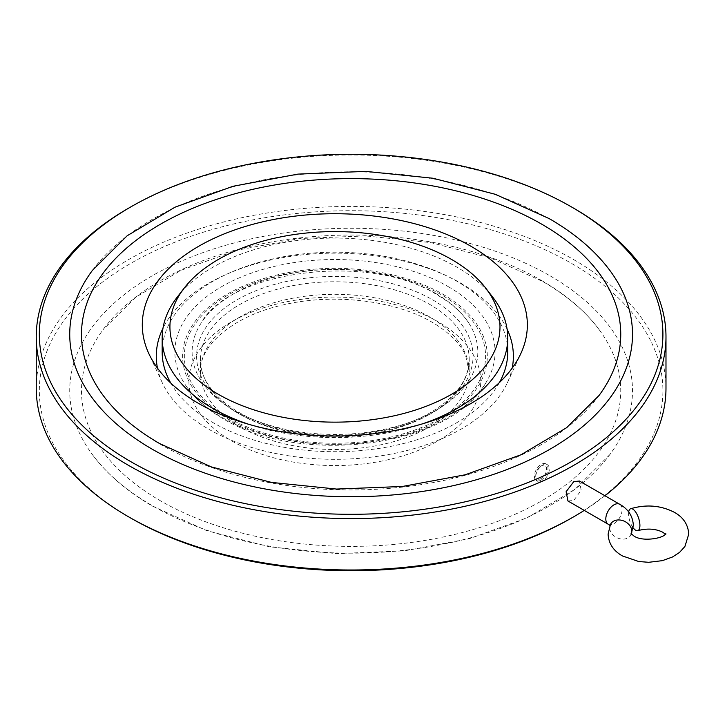 <?xml version="1.0" encoding="UTF-8"?>
<svg xmlns="http://www.w3.org/2000/svg" width="725" height="725" viewBox="0 0 725 725"><rect width="100%" height="100%" fill="white"/><g stroke="black" fill="none" stroke-linecap="round" stroke-linejoin="round"><path stroke-width="0.54" stroke-dasharray="3.62 2.72" d="M628.693 511.968A11.518 4.64 -108.1 0 0 628.557 513.898A11.518 4.64 -108.1 0 0 633.179 527.845M130.636 518.003A311.795 180.017 180 0 1 130.645 263.429A311.795 180.017 180 0 1 571.59 263.429A311.795 180.017 180 0 1 571.599 518.003M36.25 388.21A314.868 181.785 180 0 1 230.623 220.255A314.868 181.785 180 0 1 573.765 259.668A314.868 181.785 180 0 1 665.985 388.21M604.967 495.755A314.868 181.785 180 0 1 584.25 510.4M550.085 275.844A281.382 162.454 180 0 1 609.87 454.548A281.382 162.454 180 0 1 152.15 505.588A281.382 162.454 180 0 1 92.365 454.548A281.382 162.454 180 0 1 193.493 256.142A281.382 162.454 180 0 1 550.085 275.844M541.783 280.638A269.637 155.676 180 0 1 599.067 329.549A269.637 155.676 180 0 1 502.162 519.671A269.637 155.676 180 0 1 160.461 500.794A269.637 155.676 180 0 1 103.168 329.549A269.637 155.676 180 0 1 541.783 280.638M599.067 395.451A269.637 155.676 180 0 1 160.461 444.362A269.637 155.676 180 0 1 103.168 395.451M92.365 270.452A281.382 162.454 180 0 1 550.085 219.412A281.382 162.454 180 0 1 609.87 270.452M157.47 368.119A178.549 103.086 0 0 0 162.291 382.764A178.549 103.086 0 0 0 288.487 455.78A178.549 103.086 0 0 0 461.082 429.127A178.549 103.086 0 0 0 507.364 382.764A178.549 103.086 0 0 0 512.185 368.119M507.092 329.114A178.549 103.086 0 0 0 208.573 283.339A178.549 103.086 0 0 0 162.962 328.271M448.177 286.593A160.107 92.438 180 0 1 485.152 383.978A160.107 92.438 180 0 1 221.75 417.31A160.107 92.438 180 0 1 184.775 383.978A160.107 92.438 180 0 1 248.621 274.113A160.107 92.438 180 0 1 448.177 286.593M442.685 294.114A152.341 87.952 180 0 1 442.685 418.497A152.341 87.952 180 0 1 227.242 418.497A152.341 87.952 180 0 1 227.242 294.114A152.341 87.952 180 0 1 442.685 294.114M228.457 417.799A150.628 86.964 0 0 0 441.471 417.799A150.628 86.964 0 0 0 441.471 294.812A150.628 86.964 0 0 0 228.457 294.812A150.628 86.964 0 0 0 228.457 417.799M435.979 293.625A142.861 82.478 180 0 1 468.975 323.377A142.861 82.478 180 0 1 412.008 421.406A142.861 82.478 180 0 1 233.948 410.268A142.861 82.478 180 0 1 200.952 323.377A142.861 82.478 180 0 1 435.979 293.625M177.226 297.114A172.795 99.76 180 0 1 457.149 267.298A172.795 99.76 180 0 1 492.701 297.114M422.838 423.744A172.795 99.76 180 0 1 248.902 424.352M162.173 351.951A172.795 99.76 180 0 1 268.839 259.786A172.795 99.76 180 0 1 457.149 281.409A172.795 99.76 180 0 1 507.754 351.951M499.443 382.528A172.795 99.76 180 0 1 212.778 422.494A172.795 99.76 180 0 1 170.792 383.072M567.929 500.975L573.765 500.449L581.16 490.227L579.447 481.028M128.47 208.247A314.868 181.785 180 0 1 573.765 208.247M541.185 478.5A7.676 4.432 -60 0 1 535.748 475.364A7.676 4.432 -60 0 1 541.185 465.957L542.536 465.178A9.597 5.546 -60 0 1 547.339 464.698A9.597 5.546 -60 0 1 548.807 472.392A9.597 5.546 -60 0 1 542.536 480.856A9.597 5.546 -60 0 1 537.742 481.327A9.597 5.546 -60 0 1 535.748 476.932A9.597 5.546 -60 0 1 542.536 465.178L541.185 465.957A7.676 4.432 -60 0 1 546.614 469.093A7.676 4.432 -60 0 1 541.185 478.5M541.185 480.068A9.597 5.546 120 0 0 547.457 471.612A9.597 5.546 120 0 0 545.979 463.918A9.597 5.546 120 0 0 541.185 464.39A9.597 5.546 120 0 0 534.914 472.854A9.597 5.546 120 0 0 536.382 480.548A9.597 5.546 120 0 0 541.185 480.068M608.193 524.22A11.518 6.652 120 0 0 613.957 523.649A11.518 6.652 120 0 0 622.095 509.539A11.518 6.652 120 0 0 619.712 504.274M609.952 525.48L610.468 526.078L610.468 524.374A11.518 9.035 -153.4 0 0 609.698 527.682A11.518 9.035 -153.4 0 0 618.706 538.43A11.518 9.035 -153.4 0 0 631.067 534.697A11.518 9.035 -153.4 0 0 631.357 534.026M231.647 440.882A145.915 84.245 0 0 0 438.009 440.882A145.915 84.245 0 0 0 438.009 321.746A145.915 84.245 0 0 0 231.647 321.746A145.915 84.245 0 0 0 231.647 440.882M429.862 426.771A134.397 77.593 180 0 1 239.794 426.771A134.397 77.593 180 0 1 200.435 371.907A134.397 77.593 180 0 1 239.794 317.042A134.397 77.593 180 0 1 429.862 317.042A134.397 77.593 180 0 1 469.22 371.907A134.397 77.593 180 0 1 429.862 426.771M429.862 414.229A134.397 77.593 0 0 0 469.22 359.364A134.397 77.593 0 0 0 386.262 287.68A134.397 77.593 0 0 0 239.794 304.5A134.397 77.593 0 0 0 200.435 359.364A134.397 77.593 0 0 0 283.393 431.049A134.397 77.593 0 0 0 429.862 414.229M432.571 412.661A138.239 79.813 180 0 1 237.084 412.661A138.239 79.813 180 0 1 237.084 299.797A138.239 79.813 180 0 1 432.571 299.797A138.239 79.813 180 0 1 432.571 412.661M631.375 534.044L631.067 534.697L631.067 533.609M665.804 533.609L665.804 534.697L665.387 534.153M609.87 454.548L575.061 489.248L527.274 517.786L469.283 538.711L404.414 550.873L336.427 553.619L269.292 546.768L206.933 530.718L152.948 506.349C127.21 491.468 107.019 474.204 92.365 454.548M599.067 329.549C585.746 311.587 566.914 295.528 542.572 281.4L490.861 258.073L430.686 242.585L365.717 235.933L299.86 238.525L237.102 250.197L181.223 270.226L135.657 297.286L103.168 329.549M469.22 371.907L465.649 355.676C460.348 343.514 449.21 332.394 432.245 322.317C395.632 300.531 333.935 292.945 284.155 304.699C232.227 315.846 198.931 346.487 200.435 371.907L200.435 359.364C199.429 389.071 235.244 419.657 287.254 430.369C335.757 441.235 394.608 433.813 430.65 412.471C456.07 397.182 468.921 379.474 469.22 359.364L469.22 371.907M507.364 382.764L520.867 353.483M485.152 383.978C448.168 447.95 299.479 465.822 223.046 418.66C206.281 408.991 193.521 397.427 184.775 383.978M468.975 323.377C462.314 312.91 451.748 303.449 437.275 294.975C369.949 251.62 228.774 270.633 200.952 323.377M162.291 382.764L148.779 353.483M535.748 475.364L535.748 476.932M545.979 463.918L547.339 464.698M536.382 480.548L537.742 481.327"/><path stroke-width="1.09" d="M633.179 527.845A11.518 4.64 -108.1 0 0 637.819 530.637A11.518 4.64 -108.1 0 0 639.912 525.471A11.518 4.64 -108.1 0 0 636.677 513.681A11.518 4.64 -108.1 0 0 630.65 508.733A11.518 4.64 -108.1 0 0 628.693 511.968M584.25 510.4A314.868 181.785 180 0 1 573.765 516.753L571.599 518.003A311.795 180.017 180 0 1 130.645 518.003L128.47 516.753A314.868 181.785 180 0 1 36.25 388.21L36.25 336.79A314.868 181.785 180 0 1 128.47 208.247L130.645 206.997A311.795 180.017 180 0 1 571.59 206.997A311.795 180.017 180 0 1 571.599 206.997A311.795 180.017 180 0 1 571.59 461.571A311.795 180.017 180 0 1 130.645 461.571A311.795 180.017 180 0 1 130.645 206.997M573.765 208.247L571.599 206.997L573.765 208.247A314.868 181.785 180 0 1 665.985 336.79L665.985 388.21A314.868 181.785 180 0 1 604.967 495.755M573.765 516.753A314.868 181.785 180 0 1 128.47 516.753L130.645 518.003A311.795 180.017 180 0 1 130.636 518.003M665.985 336.79A314.868 181.785 180 0 1 471.612 504.745A314.868 181.785 180 0 1 128.47 465.332A314.868 181.785 180 0 1 36.25 336.79M541.783 224.206A269.637 155.676 180 0 1 599.067 395.451L566.578 427.714L521.012 454.774L465.142 474.802L402.375 486.475L336.527 489.067L271.558 482.415L211.383 466.927L159.663 443.6C135.321 429.472 116.489 413.413 103.168 395.451A269.637 155.676 180 0 1 200.073 205.329A269.637 155.676 180 0 1 541.783 224.206M609.87 270.452A281.382 162.454 180 0 1 508.742 468.858A281.382 162.454 180 0 1 152.15 449.156A281.382 162.454 180 0 1 92.365 270.452L127.183 235.752L174.97 207.205L232.979 186.289L297.857 174.118L365.835 171.39L432.961 178.241L495.311 194.291L549.296 218.651C575.025 233.532 595.225 250.796 609.87 270.452M470.969 403.481A192.533 111.152 0 0 0 520.867 353.483A192.533 111.152 0 0 0 430.967 228.574A192.533 111.152 0 0 0 198.686 246.282A192.533 111.152 0 0 0 148.779 353.483A192.533 111.152 0 0 0 284.853 432.227A192.533 111.152 0 0 0 470.969 403.481M512.185 368.119A178.549 103.086 0 0 0 507.092 329.114M485.614 287.97A165.037 95.283 180 0 1 428.548 405.347A165.037 95.283 180 0 1 218.27 394.246A165.037 95.283 180 0 1 184.304 287.97A165.037 95.283 180 0 1 451.657 259.496A165.037 95.283 180 0 1 485.614 287.97L492.701 297.114A172.795 99.76 180 0 1 507.754 337.841A172.795 99.76 180 0 1 422.838 423.744M248.902 424.352A172.795 99.76 180 0 1 212.778 408.383A172.795 99.76 180 0 1 162.173 337.841A172.795 99.76 180 0 1 177.226 297.114L184.304 287.97M507.754 337.841L507.754 351.951A172.795 99.76 180 0 1 499.443 382.528M573.765 481.636L566.116 491.704L567.929 500.975L608.193 524.22A11.518 6.652 120 0 1 605.81 518.946A11.518 6.652 120 0 1 613.957 504.845A11.518 6.652 120 0 1 619.712 504.274L579.447 481.028L573.765 481.636M170.792 383.072A172.795 99.76 180 0 1 162.173 351.951L162.173 337.841M162.962 328.271A178.549 103.086 0 0 0 157.47 368.119M631.357 534.026A11.518 9.035 -153.4 0 0 631.828 531.38A11.518 9.035 -153.4 0 0 622.829 520.632A11.518 9.035 -153.4 0 0 610.468 524.374L608.112 534.153C608.592 543.46 613.323 550.701 622.304 555.885L638.716 561.522L648.703 562.301L662.396 560.652L672.483 556.999L679.543 552.414L684.889 546.523L688.75 534.153C688.152 524.655 683.412 517.414 674.558 512.421C660.946 505.37 646.31 504.147 630.65 508.733M619.712 504.274C628.213 509.059 632.762 516.046 633.342 525.217L631.067 534.697M609.952 525.48L608.193 524.22M665.804 533.609C664.191 538.34 642.151 542.164 633.831 535.929L631.067 533.609M665.804 534.697L663.04 532.368C655.853 528.715 647.452 528.135 637.819 530.637"/></g></svg>
